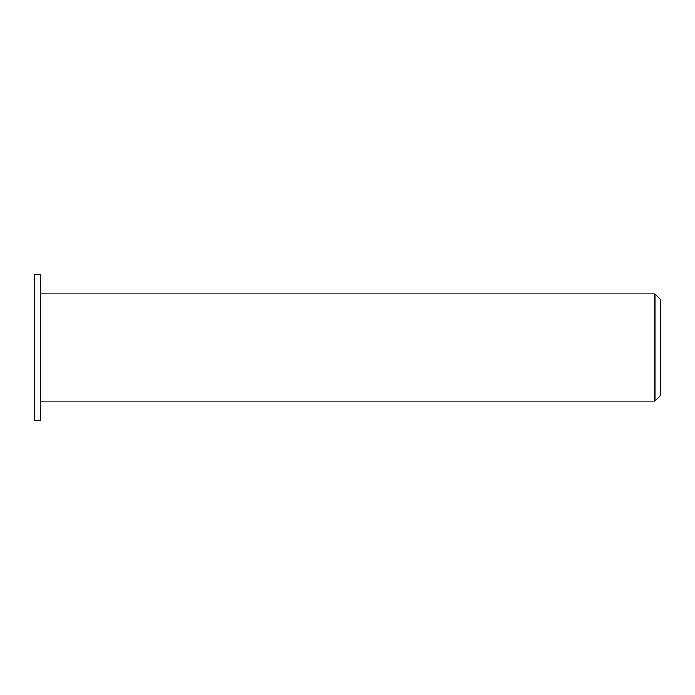 <?xml version="1.0" encoding="UTF-8"?>
<svg xmlns="http://www.w3.org/2000/svg" width="695" height="695" viewBox="0 0 695 695"><rect width="100%" height="100%" fill="white"/><g stroke="black" fill="none" stroke-linecap="round" stroke-linejoin="round"><path stroke-width="1.04" d="M660.25 347.5L660.25 299.25L654.89 293.889L654.89 401.111L660.25 395.75L660.25 347.5M40.466 347.5L40.466 274.23L34.75 274.23L34.75 420.77L40.466 420.77L40.466 347.5M40.466 401.111L654.89 401.111M40.466 293.889L654.89 293.889"/></g></svg>

